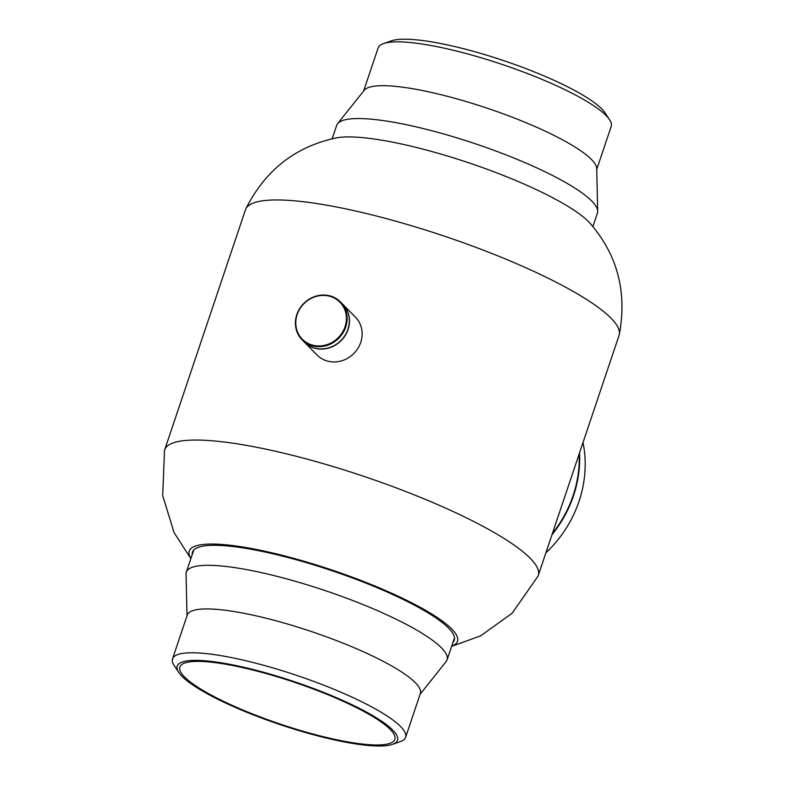 <?xml version="1.0" encoding="UTF-8"?>
<svg xmlns="http://www.w3.org/2000/svg" width="785" height="785" viewBox="0 0 785 785"><rect width="100%" height="100%" fill="white"/><g stroke="black" fill="none" stroke-linecap="round" stroke-linejoin="round"><path stroke-width="1.18" d="M452.974 642.356A138.121 26.876 -161.4 0 0 454.279 640.236A138.121 26.876 -161.4 0 0 448.637 628.167A138.121 26.876 -161.4 0 0 307.916 563.1A138.121 26.876 -161.4 0 0 192.462 552.13A138.121 26.876 -161.4 0 0 192.217 554.602M451.611 646.408L480.705 635.801L512.154 613.222L537.98 576.229A197.074 38.357 -161.4 0 0 538.255 575.523L619.061 335.421A197.074 38.357 -161.4 0 0 619.267 334.695C627.215 292.314 617.599 255.302 590.408 223.646A141.486 27.534 -161.4 0 0 588.711 221.812A141.486 27.534 -161.4 0 0 466.084 161.916A141.486 27.534 -161.4 0 0 335.901 137.993C295.101 146.766 265.065 170.443 245.774 208.996A197.074 38.357 -161.4 0 0 245.499 209.703L164.693 449.805A197.074 38.357 -161.4 0 0 164.487 450.541L162.691 495.61L174.084 532.613L190.853 558.655M619.267 334.695A197.074 38.357 -161.4 0 0 611.015 318.2A197.074 38.357 -161.4 0 0 412.066 225.903A197.074 38.357 -161.4 0 0 245.774 208.996M538.255 575.523A197.074 38.357 -161.4 0 0 530.218 558.302A197.074 38.357 -161.4 0 0 329.435 465.456A197.074 38.357 -161.4 0 0 164.693 449.805M451.689 646.163A141.486 27.534 -161.4 0 0 451.699 628.952A141.486 27.534 -161.4 0 0 291.922 557.86A141.486 27.534 -161.4 0 0 190.941 558.42M552.385 533.555A117.573 107.653 -44.5 0 0 579.163 453.975M579.526 452.886A117.907 107.957 135.5 0 1 551.973 534.771M545.869 552.885A117.907 107.957 -44.5 0 0 583.029 442.485M342.76 304.276A26.955 24.678 135.5 0 1 342.839 304.354A26.955 24.678 135.5 0 1 348.707 314.785A26.955 24.678 135.5 0 1 335.794 344.89A26.955 24.678 135.5 0 1 304.423 342.162A26.955 24.678 135.5 0 1 304.345 342.083M342.839 304.354L355.507 317.228A26.955 24.678 135.5 0 1 361.375 327.659A26.955 24.678 135.5 0 1 348.462 357.764A26.955 24.678 135.5 0 1 317.091 355.036L304.423 342.162M329.347 296.151A26.386 24.158 -44.5 0 0 297.162 314.579A26.386 24.158 -44.5 0 0 312.842 345.223A26.386 24.158 -44.5 0 0 345.027 326.796A26.386 24.158 -44.5 0 0 329.347 296.151M312.822 345.9A26.955 24.678 135.5 0 1 302.048 339.748A26.955 24.678 135.5 0 1 299.693 308.544A26.955 24.678 135.5 0 1 329.68 295.798A26.955 24.678 135.5 0 1 340.464 301.94A26.955 24.678 135.5 0 1 342.81 333.154A26.955 24.678 135.5 0 1 312.822 345.9M302.048 339.748L304.256 342.005A26.955 24.678 -44.5 0 0 315.04 348.157A26.955 24.678 -44.5 0 0 345.027 335.411A26.955 24.678 -44.5 0 0 342.682 304.197L340.464 301.94M178.754 672.441L174.182 665.543A122.96 23.933 18.6 0 1 172.543 658.851A122.96 23.933 18.6 0 1 323.116 684.952A122.96 23.933 18.6 0 1 405.619 737.292A122.96 23.933 18.6 0 1 400.272 741.629L392.451 744.357A116.229 22.618 18.6 0 1 255.184 715.596A116.229 22.618 18.6 0 1 178.754 672.441A116.229 22.618 18.6 0 1 319.534 690.78A116.229 22.618 18.6 0 1 392.451 744.357M172.543 658.851L187.291 615.018A122.96 23.933 18.6 0 1 337.874 641.11A122.96 23.933 18.6 0 1 420.367 693.449L405.619 737.292M255.959 715.292A113.413 22.068 18.6 0 1 179.863 667.014A113.413 22.068 18.6 0 1 318.759 691.075A113.413 22.068 18.6 0 1 394.845 739.362A113.413 22.068 18.6 0 1 255.959 715.292M187.026 615.813L186.045 574.012A137.561 26.768 18.6 0 1 186.33 572.118A137.561 26.768 18.6 0 1 354.781 601.31A137.561 26.768 18.6 0 1 447.077 659.871A137.561 26.768 18.6 0 1 446.155 661.549L420.103 694.254M596.728 169.413L611.211 126.375A122.96 23.933 -161.4 0 0 609.572 119.693A122.96 23.933 -161.4 0 0 606.197 115.63A122.96 23.933 -161.4 0 0 495.227 62.143A122.96 23.933 -161.4 0 0 383.482 43.597A122.96 23.933 -161.4 0 0 378.135 47.934L363.651 90.972M592.891 226.58L597.424 213.108A137.561 26.768 -161.4 0 0 597.709 211.214L596.708 168.52A122.96 23.933 -161.4 0 0 591.439 159.473A122.96 23.933 -161.4 0 0 470.264 102.776A122.96 23.933 -161.4 0 0 364.211 90.275L337.599 123.677A137.561 26.768 -161.4 0 0 336.677 125.355L332.143 138.827M609.572 119.693L604.999 112.795A116.229 22.618 -161.4 0 0 601.81 108.958A116.229 22.618 -161.4 0 0 496.915 58.394A116.229 22.618 -161.4 0 0 391.293 40.869L383.482 43.597M597.709 211.214A137.561 26.768 -161.4 0 0 591.812 201.088A137.561 26.768 -161.4 0 0 456.242 137.66A137.561 26.768 -161.4 0 0 337.599 123.677M447.077 659.871L454.515 637.763M186.33 572.118L193.767 550.01"/></g></svg>
